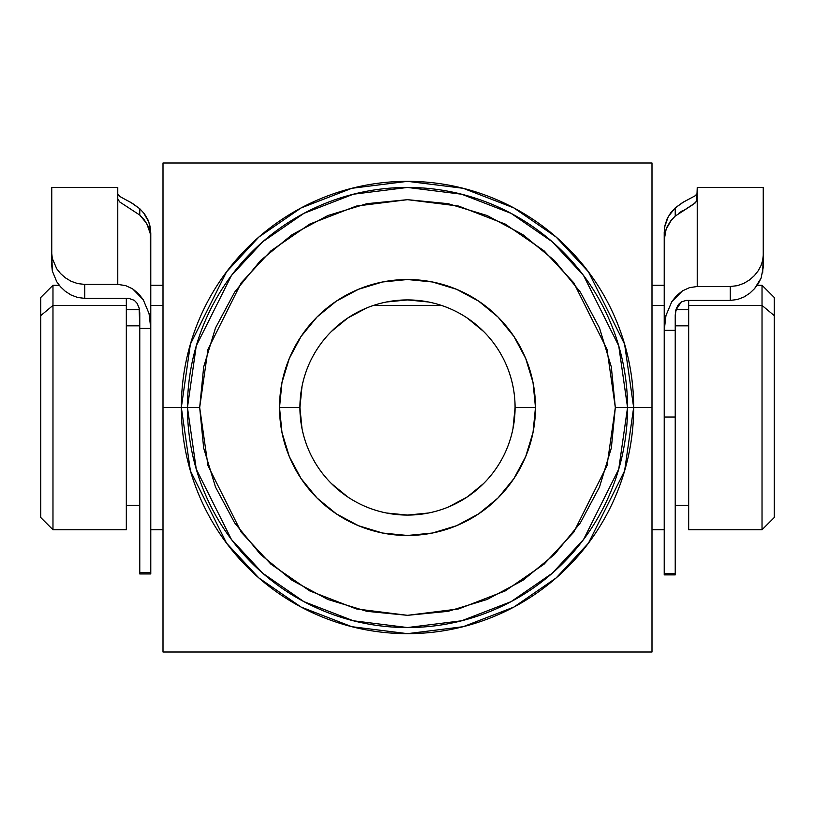 <?xml version="1.0" encoding="UTF-8"?>
<svg xmlns="http://www.w3.org/2000/svg" width="815" height="815" viewBox="0 0 815 815"><rect width="100%" height="100%" fill="white"/><g stroke="black" fill="none" stroke-linecap="round" stroke-linejoin="round"><path stroke-width="1.22" d="M652 532.399L652 652L163 652L163 163L652 163L652 532.399L652 407.5L633.663 407.5A226.163 226.163 0 0 1 407.5 633.663A226.163 226.163 0 0 1 181.338 407.5L199.675 407.5L207.988 349.309L241.24 282.805L270.845 250.918L309.7 224.125L356.338 206.073L407.5 199.675L458.662 206.073L505.3 224.125L544.155 250.918L573.76 282.805L607.012 349.309L615.325 407.5L633.663 407.5L624.616 470.826L588.43 543.198L556.207 577.896L513.929 607.053L463.175 626.704L407.5 633.663L351.825 626.704L301.071 607.053L258.793 577.896L226.57 543.198L190.384 470.826L181.338 407.5A226.163 226.163 0 0 1 407.5 181.338A226.163 226.163 0 0 1 633.663 407.5L652 407.5L652 163L163 163L163 407.5L181.338 407.5L163 407.5L163 652L652 652L652 566.405M627.55 407.5L618.748 345.886L583.54 275.47L552.193 241.709L511.056 213.336L461.667 194.225L407.5 187.45L353.333 194.225L303.944 213.336L262.807 241.709L231.46 275.47L196.252 345.886L187.45 407.5A220.05 220.05 0 0 1 407.5 187.45A220.05 220.05 0 0 1 627.55 407.5A220.05 220.05 0 0 1 407.5 627.55A220.05 220.05 0 0 1 187.45 407.5L196.252 469.114L231.46 539.53L262.807 573.291L303.944 601.664L353.333 620.775L407.5 627.55L461.667 620.775L511.056 601.664L552.193 573.291L583.54 539.53L618.748 469.114L627.55 407.5L615.325 407.5L611.332 366.954L599.504 327.966L580.3 292.035L554.455 260.545L522.965 234.7L487.034 215.496L448.046 203.668L407.5 199.675L366.954 203.668L327.966 215.496L292.035 234.7L260.545 260.545L234.7 292.035L215.496 327.966L203.668 366.954L199.675 407.5L203.668 448.046L215.496 487.034L234.7 522.965L260.545 554.455L292.035 580.3L327.966 599.504L366.954 611.332L407.5 615.325L448.046 611.332L487.034 599.504L522.965 580.3L554.455 554.455L580.3 522.965L599.504 487.034L611.332 448.046L615.325 407.5L607.012 465.691L573.76 532.195L544.155 564.082L505.3 590.875L458.662 608.927L407.5 615.325L356.338 608.927L309.7 590.875L270.845 564.082L241.24 532.195L207.988 465.691L199.675 407.5L181.338 407.5L190.384 344.174L226.57 271.803L258.793 237.104L301.071 207.947L351.825 188.296L407.5 181.338L463.175 188.296L513.929 207.947L556.207 237.104L588.43 271.803L624.616 344.174L633.663 407.5L627.55 407.5M513.012 428.486L515.08 407.5A107.58 107.58 0 0 1 407.5 515.08A107.58 107.58 0 0 1 299.92 407.5A107.58 107.58 0 0 0 407.5 515.08A107.58 107.58 0 0 0 515.08 407.5L535.475 407.5A127.975 127.975 0 0 1 407.5 535.475A127.975 127.975 0 0 1 279.525 407.5L299.92 407.5L301.988 428.486M535.414 652L529.75 652M648.577 652L591.985 652M652 592.892L652 626.002M652 570.266L652 591.853M301.988 386.514L299.92 407.5L279.525 407.5A127.975 127.975 0 0 1 407.5 279.525A127.975 127.975 0 0 1 535.475 407.5L533.02 432.47L525.736 456.471L513.908 478.599L497.996 497.996L478.599 513.908L456.471 525.736L432.47 533.02L407.5 535.475L382.53 533.02L358.529 525.736L336.401 513.908L317.004 497.996L301.092 478.599L289.264 456.471L281.98 432.47L279.525 407.5L281.98 382.53L289.264 358.529L301.092 336.401L317.004 317.004L336.401 301.092L358.529 289.264L382.53 281.98L407.5 279.525L432.47 281.98L456.471 289.264L478.599 301.092L497.996 317.004L513.908 336.401L525.736 358.529L533.02 382.53L535.475 407.5L515.08 407.5A107.58 107.58 0 0 0 407.5 299.92A107.58 107.58 0 0 0 299.92 407.5A107.58 107.58 0 0 1 407.5 299.92A107.58 107.58 0 0 1 515.08 407.5M285.25 163L223.504 163M529.75 163L535.353 163M331.43 483.57L347.73 496.946M386.514 513.012L407.5 515.08L428.486 513.012M448.627 506.91L467.27 496.946L483.57 483.57M483.57 331.43L467.27 318.054M428.486 301.988L407.5 299.92L386.514 301.988M366.373 308.09L347.73 318.054L331.43 331.43M163 163.856L163 163M163 282.448L163 222.047M163 537.9L163 532.745M163 647.579L163 592.831M223.249 652L166.617 652M283.049 652L223.84 652M168.308 163L223.269 163M652 222.281L652 282.927M652 193.298L652 222.22M591.69 163L652 163M762.025 305.421L774.25 315.629L774.25 297.475L774.25 315.629L762.025 305.421L762.025 285.25L762.025 305.421L688.675 305.421L762.025 305.421L762.025 529.75L762.025 305.421M52.975 305.421L52.975 285.25L52.975 305.421L126.325 305.421L126.325 298.372L126.325 305.421L52.975 305.421L52.975 529.75L52.975 305.421L40.75 315.629L52.975 305.421M40.75 297.475L40.75 517.525L40.75 297.475L52.975 285.25L59.24 285.25M688.675 529.75L688.675 300.419L688.675 529.75L762.025 529.75L774.25 517.525L774.25 315.629L774.25 517.525M675.227 325.837L688.675 325.837L675.227 325.837M150.775 305.421L163 305.421L150.775 305.421L150.775 233.08L150.775 305.421M373.525 305.421L441.475 305.421L373.525 305.421M652 305.421L664.225 305.421L652 305.421M126.325 325.837L139.773 325.837L126.325 325.837M126.325 529.75L126.325 305.421L126.325 529.75L52.975 529.75L40.75 517.525M51.752 187.623L51.752 253.434L52.333 258.579L56.765 268.797L60.524 273.524L65.322 277.793L71.058 281.257L77.629 283.579L84.76 284.415L84.76 298.372L128.77 298.372L84.76 298.372L77.608 297.475L70.987 294.959L65.231 291.24L60.493 286.748L56.734 281.725L52.323 271.008L51.752 253.434L52.333 258.579L56.765 268.797L60.524 273.524L65.322 277.793L71.058 281.257L77.629 283.579L84.76 284.415L117.767 284.415L117.767 187.45L51.752 187.45L51.752 265.619L52.323 271.008L56.734 281.725L60.493 286.748L65.231 291.24L70.987 294.959L77.608 297.475L84.76 298.372L84.76 284.415L117.767 284.415L125.541 285.576L132.59 288.826L138.54 293.685L143.246 299.706L149.043 313.581L150.775 328.384L139.773 328.384L139.773 572.67L150.775 572.67L150.775 238.948L150.042 232.244L147.912 225.877L144.428 220.05L139.773 215.068L139.773 208.721L144.459 213.846L147.912 219.765L150.052 226.285L150.775 233.08L148.88 222.159L143.399 212.481M139.151 308.05L139.773 312.95L139.773 573.954L139.773 572.67L150.775 572.67L150.775 573.954L150.775 328.384L139.773 328.384L139.151 308.05L137.012 303.221L134.322 300.328L128.77 298.372M117.767 187.623L117.767 284.415L125.541 285.576L132.59 288.826L143.246 299.706L149.043 313.581L150.775 328.384L150.327 233.681L146.7 223.514L139.773 215.068L119.673 201.937L117.767 198.86L119.673 201.937L139.773 215.068L139.773 208.721L132.346 203.322L124.98 199.318L130.808 202.415L139.773 208.721M119.683 196.395L124.98 199.318L119.683 196.395L117.767 193.99L119.683 196.395M686.23 300.419L730.24 300.419L686.23 300.419L681.371 301.876L678.671 304.311L676.389 308.365L675.227 314.947L675.227 330.32L664.225 330.32L665.967 315.527L671.764 301.713L676.481 295.723L682.461 290.863L689.521 287.644L697.232 286.503L697.232 199.675L697.232 286.503L730.24 286.503L737.3 285.678L743.881 283.345L749.637 279.861L754.405 275.592L758.205 270.784L760.966 265.69L762.667 260.454L763.248 255.227L763.248 187.45L697.232 187.45L697.232 199.675L695.317 202.854L675.227 216.087L675.227 207.907L668.3 216.535L664.673 226.927L664.225 285.25L664.225 232.316L664.959 225.46L667.088 218.96L670.572 213L675.227 207.907L675.227 216.087L670.541 221.099L667.088 226.876L664.948 233.253L664.225 239.885L664.225 573.658L675.227 573.658L675.227 417.015L664.225 417.015L664.225 574.881L675.227 574.891L675.227 573.658L675.227 574.881M676.389 308.365L675.227 314.947L675.227 573.658L664.225 573.658L664.225 574.891M762.677 272.811L763.248 255.227L763.248 267.381L761.139 277.925M758.276 283.61L761.006 278.251L754.558 288.632L758.276 283.61M749.8 293.196L754.558 288.632L749.8 293.196L744.075 296.945L749.8 293.196M737.463 299.492L744.075 296.945L737.463 299.492L730.24 300.419L737.463 299.492M671.601 219.755L666.12 229.219L664.225 239.885L664.225 417.015L675.227 417.015L675.227 330.32L664.225 330.32L665.967 315.527L671.764 301.713L682.461 290.863L689.521 287.644L697.232 286.503L730.24 286.503L730.24 300.419L730.24 286.503L737.3 285.678L743.881 283.345L749.637 279.861L754.405 275.592L758.205 270.784L760.966 265.69L762.667 260.454L763.248 255.227L763.248 187.735M675.227 216.087L693.035 204.545L696.754 201.234L697.232 187.735M682.247 210.83L678.62 213.418L682.247 210.83M695.327 195.702L697.232 193.4L695.327 195.702L690.03 198.544L695.327 195.702M682.654 202.507L690.03 198.544L683.765 201.855L675.227 207.907L682.654 202.507M137.175 303.465L139.151 308.029L137.175 303.465M675.38 312.481L675.849 310.067L681.34 301.896L677.815 305.503L675.38 312.481M757.206 285.25L762.025 285.25L774.25 297.475M675.941 309.7L688.675 309.7M150.775 285.25L163 285.25M652 285.25L664.225 285.25M126.325 309.7L139.508 309.7M126.325 505.3L139.773 505.3M150.775 529.75L163 529.75M652 529.75L664.225 529.75M675.227 505.3L688.675 505.3M150.775 573.954L139.773 573.954"/></g></svg>
